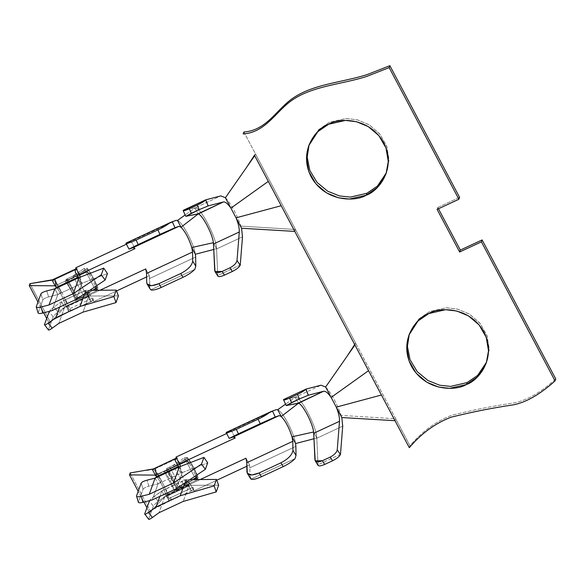 <?xml version="1.0" encoding="UTF-8"?>
<svg xmlns="http://www.w3.org/2000/svg" width="585" height="585" viewBox="0 0 585 585"><rect width="100%" height="100%" fill="white"/><g stroke="black" fill="none" stroke-linecap="round" stroke-linejoin="round"><path stroke-width="0.44" stroke-dasharray="2.92 2.19" d="M55.356 280.639L60.972 291.601L60.072 293.187L57.849 294.526L54.844 288.851L57.849 294.526L60.072 293.187L60.972 291.601L60.058 289.626L55.824 286.694L60.058 289.626L60.942 291.191L55.129 280.01M88.708 296.602L90.485 300.909L85.139 290.482L85.819 290.35L88.708 296.602L66.653 306.869L68.606 309.063L71.37 310.686L68.862 311.812L68.613 309.238L92.825 297.97L93.081 300.536L68.862 311.812L93.081 300.536L90.85 301.319L88.832 296.032L64.613 307.308L66.653 306.869L88.708 296.602M85.015 290.591L90.485 300.909M52.102 280.156L53.257 280.237C58.083 284.259 65.973 299.162 68.613 309.238L68.862 311.812L49.996 321.516L49.294 323.446L49.996 321.516L29.952 283.659L49.996 321.516L68.862 311.812L65.856 306.13L90.075 294.862L65.856 306.13C63.041 297.246 59.458 290.474 55.107 285.831L79.326 274.562L55.107 285.831C59.458 290.474 63.041 297.246 65.856 306.13L65.396 305.268L65.988 302.511L65.769 300.12L63.889 300.397L85.139 290.482L89.615 293.992L90.075 294.855L88.298 292.573L85.264 290.767L90.85 301.319L93.081 300.536L93.651 301.611L92.825 297.97L68.613 309.238C65.973 299.162 58.083 284.259 53.257 280.237L77.469 268.968L75.75 267.806L77.469 268.968L53.257 280.237L52.102 280.156L52.35 279.857M182.381 484.753L179.909 486.069L169.891 467.144L173.226 465.272L183.244 484.204L182.381 484.753L191.646 480.439L176.707 489.411L197.291 479.824L198.169 477.404L196.728 478.077L198.169 477.404C195.244 469.952 191.902 463.642 188.143 458.472L187.273 460.9L188.143 458.472L181.621 461.514L188.143 458.472C191.902 463.642 195.244 469.952 198.169 477.404L197.291 479.824L174.286 490.537C172.699 484.57 167.127 474.047 164.268 471.605L176.392 465.038L181.621 461.514L166.352 468.622L176.377 487.546C173.445 480.102 170.103 473.791 166.352 468.622C170.103 473.791 173.445 480.102 176.377 487.546L183.244 484.204L173.226 465.272L184.377 457.755L187.544 457.521L176.392 465.038L166.688 470.479L179.829 464.366L164.268 471.605L174.286 490.537L176.707 489.411L166.688 470.479L176.707 489.411L186.41 483.963L176.392 465.038L186.41 483.963L193.467 479.59L182.381 484.753M152.327 469.448L153.482 469.528C158.308 473.55 166.198 488.453 168.838 498.53L193.05 487.261L193.876 490.903L216.772 480.248L193.876 490.903L193.05 487.261L168.838 498.53L169.087 501.104L166.082 495.422C163.266 486.537 159.683 479.766 155.332 475.122L179.551 463.854L155.332 475.122C159.683 479.766 163.266 486.537 166.082 495.422L165.855 494.983L190.074 483.715L165.855 494.983L166.147 489.762L165.826 489.243L164.751 489.367L185.408 479.766L188.114 481.55L190.3 484.153L200.194 479.539L166.082 495.422L190.3 484.153L193.306 489.828L192.355 490.442L191.054 490.596L188.911 485.857L166.857 496.124L188.933 485.894L166.871 496.16L167.522 497.25L171.595 499.992L169.087 501.104L168.838 498.53C166.198 488.453 158.308 473.55 153.482 469.528L177.694 458.26L175.975 457.097L177.694 458.26L153.482 469.528L152.327 469.448L152.575 469.148M192.355 490.442L193.306 489.828L193.05 487.261L193.876 490.903L189.84 483.283L188.114 481.55L185.248 479.883L186.045 479.641L184.809 483.071L186.045 479.641L189.964 479.62L186.045 479.641L161.833 490.917L164.838 496.599L166.857 496.124L188.911 485.857L189.013 485.331L164.838 496.599L158.221 501.396L154.235 496.336L163.895 489.813L185.291 479.802M179.785 464.278L155.566 475.554L179.785 464.278M72.138 276.529L67.341 278.767L72.138 276.529L67.341 278.767L66.463 281.188L65.249 281.751L66.127 279.33L67.341 278.767L66.127 279.33C69.878 284.5 73.22 290.811 76.152 298.255L75.275 300.683L76.489 300.12L77.359 297.692L82.156 295.462L76.152 298.255L93.242 290.299L75.275 300.683C73.688 294.716 68.116 284.193 65.249 281.751L79.604 275.074L66.463 281.188L81.395 272.222L72.138 276.529L73.001 275.981L83.019 294.913L77.359 297.692L76.489 300.12L97.066 290.533L76.489 300.12L86.185 294.672L76.167 275.747L66.463 281.188L76.489 300.12L66.463 281.188L67.341 278.767L77.359 297.692L67.341 278.767L87.925 269.18L81.395 272.222L76.167 275.747L86.185 294.672L92.671 290.306L82.156 295.462L83.019 294.913L73.001 275.981L84.152 268.464L94.178 287.396L83.019 294.913L94.178 287.396L84.152 268.464L87.319 268.23L97.344 287.162L94.178 287.396L97.344 287.162L87.319 268.23L81.395 272.222L87.319 268.23L84.152 268.464L72.138 276.529M177.452 220.457C182.345 221.869 193.825 243.55 195.353 254.263C193.825 243.55 182.345 221.869 177.452 220.457M195.646 257.064L149.636 278.482L149.343 275.689L146.608 276.961L149.343 275.689L149.782 287.571L146.696 282.533L149.782 287.571L149.636 278.482L195.646 257.064M116.547 290.957L93.651 301.611L116.547 290.957M126.367 244.237L131.449 241.876L130.192 241.751L176.202 220.333L130.192 241.751L131.449 241.876L135.025 248.632L131.449 241.876L126.367 244.237M96.503 288.785L97.944 288.112C95.019 280.661 91.677 274.35 87.925 269.18C91.677 274.35 95.019 280.661 97.944 288.112L97.066 290.533L97.944 288.112L96.503 288.785M90.075 294.862L99.976 290.248L90.075 294.862L93.081 300.536L92.825 297.97L93.651 301.611L90.075 294.862M88.891 273.795L95.618 286.387L88.891 273.795M71.173 310.92L91.728 301.341M71.231 310.891L70.727 311.088L71.37 310.686L68.606 309.063L66.317 306.657L64.613 307.308L57.995 312.105L54.01 307.045L61.608 301.626L64.613 307.308L58.793 323.41L64.613 307.308L88.832 296.032L118.419 295.886L88.832 296.032L83.011 312.141L88.832 296.032L85.819 290.35L84.584 293.78L85.819 290.35L61.608 301.626L59.626 307.096L61.608 301.626L54.01 307.045C51.37 309.004 49.74 310.562 49.118 311.732L53.125 316.821L48.467 329.713L44.46 324.616L48.467 329.713L53.125 316.821C53.747 315.659 55.37 314.086 57.995 312.105L64.613 307.308L61.608 301.626L63.889 300.397M88.737 296.061L65.644 306.811M194.9 207.967L183.266 210.293L194.9 207.967L220.808 195.909L194.9 207.967L198.176 213.986L194.98 207.953L185.145 214.973L194.98 207.953C199.938 205.993 216.479 237.239 216.574 248.727C216.479 237.239 199.938 205.993 194.98 207.953M225.4 197.715L226.446 198.827C232.07 205.693 236.881 214.79 240.896 226.11L241.568 228.252L240.896 226.11C236.881 214.79 232.07 205.693 226.446 198.827L225.4 197.715M242.49 236.859L216.582 248.925L242.49 236.859M76.423 274.036L75.377 272.376M76.321 268.881L77.469 268.968L76.24 268.734M79.326 274.562L79.787 275.425M80.284 277.429L80.803 282.628L82.061 283.257L57.849 294.526L48.65 296.924L46.756 290.891L48.65 296.924L57.849 294.526L52.028 310.635L57.849 294.526L82.061 283.257L107.465 273.568L82.061 283.257L76.247 299.366L82.061 283.257L80.803 282.628L80.24 277.122M129.007 249.122L126.258 243.148L130.192 241.751L126.097 243.089L129.007 249.122M145.767 268.932L149.343 275.689L145.767 268.932M185.964 216.282L183.266 210.293L185.964 216.282M243.894 132.034L255.404 153.767L254.702 155.698L255.404 153.767L243.894 132.034M555.75 378.97C540.635 392.528 526.675 400.528 513.879 402.955C493.214 405.983 472.461 410.107 451.62 415.321C435.818 421.434 421.946 431.584 410.005 445.755L255.404 153.767L254.453 155.237L255.404 153.767L355.621 343.059L354.678 344.528L355.621 343.059L395.716 418.772L341.121 415.401L341.794 417.544L341.121 415.401C337.106 404.081 332.295 394.985 326.671 388.118C332.295 394.985 337.106 404.081 341.121 415.401L395.716 418.772L395.014 420.703L395.716 418.772L410.005 445.755L409.303 447.693L410.005 445.755C421.946 431.584 435.818 421.434 451.62 415.321C472.461 410.107 493.214 405.983 513.879 402.955C526.675 400.528 540.635 392.528 555.75 378.97M459.576 197.335L437.785 207.478L438.465 208.772L437.785 207.478L437.083 209.415L437.785 207.478L459.576 197.335M486.632 362.035L489.184 349.823L487.225 336.221L480.3 323.615L469.704 314.277L457.762 309.158L446.516 307.783L429.522 311.6L418.45 319.308L409.639 333.121L418.743 319.022L429.522 311.6L446.289 307.783L457.375 309.063L469.199 313.969L479.802 323.008L486.925 335.344L489.214 348.814L486.632 362.035M386.414 172.743L388.959 160.531L386.999 146.93L380.074 134.323L369.479 124.985L357.537 119.866L346.291 118.492L329.304 122.309L318.225 130.016L309.414 143.83L318.518 129.731L329.304 122.309L346.064 118.492L357.15 119.771L368.974 124.678L379.577 133.716L386.7 146.053L388.988 159.522L386.414 172.743M189.116 463.086L195.843 475.678L189.116 463.086M277.678 409.749C282.57 411.16 294.05 432.841 295.579 443.554C294.05 432.841 282.57 411.16 277.678 409.749M295.871 446.355L249.861 467.773L249.568 464.98L246.833 466.252L249.568 464.98L249.861 467.773L295.871 446.355M226.592 433.529L231.667 431.167L230.417 431.043L276.427 409.624L230.417 431.043L231.667 431.167L235.243 437.924L231.667 431.167L226.592 433.529M155.332 469.272L155.72 471.217M176.546 458.172L177.694 458.26L176.465 458.026M180.465 466.413L180.831 471.196L181.569 472.504L182.286 472.548L158.074 483.817L160.816 481.93L161.153 480.417L159.42 478.084L156.29 476.066L159.42 478.084L161.153 480.417L160.816 481.93L158.074 483.817L148.875 486.215L146.981 480.183L148.875 486.215L158.074 483.817L152.254 499.926L158.074 483.817L182.286 472.548L176.465 488.658L182.286 472.548L207.69 462.859L182.286 472.548L181.569 472.504L180.831 471.196L180.465 466.413M340.477 454.311L318.006 464.775L316.807 438.216L342.715 426.151L316.807 438.216L318.006 464.775L314.927 459.847L318.006 464.775L340.477 454.311M316.799 438.019L313.969 438.757L316.799 438.019L313.604 431.986L316.799 438.019C316.704 426.531 300.163 395.284 295.206 397.244L298.401 403.277L295.206 397.244C300.163 395.284 316.704 426.531 316.799 438.019L316.807 438.216M295.125 397.259L283.491 399.584L286.189 405.573L283.491 399.584L295.125 397.259L321.033 385.201L295.125 397.259L285.37 404.264L295.206 397.244M325.626 387.007L326.671 388.118L325.626 387.007M171.471 500.175L170.952 500.38L171.595 499.992L167.522 497.25L166.725 495.992L164.838 496.599L159.018 512.701L164.838 496.599L189.057 485.323L218.644 485.177L189.057 485.323L183.229 501.433L189.013 485.331M188.955 485.353L165.862 496.109M229.232 438.414L226.483 432.439L230.417 431.043L226.322 432.381L229.232 438.414M349.084 353.238L348.024 354.883M354.927 344.989L355.621 343.059L354.927 344.989M294.789 231.411L295.491 229.481L240.896 226.11L295.491 229.481L294.789 231.411M295.045 458.625L251.06 479.1L295.045 458.625M250.007 476.863L249.861 467.773L250.007 476.863L246.921 471.824L250.439 478.413M245.992 458.223L249.568 464.98L245.992 458.223M155.069 478.142L158.074 483.817L155.069 478.142M141.175 483.115L143.076 489.192L138.426 502.076L136.517 496L138.426 502.076L143.076 489.192C143.764 488.131 145.694 487.144 148.875 486.215C145.694 487.144 143.764 488.131 143.076 489.192L141.175 483.115M161.833 490.917L159.851 496.387L161.833 490.917L154.235 496.336C151.595 498.296 149.965 499.853 149.343 501.023L153.35 506.113L148.692 519.005L144.685 513.908L148.692 519.005L153.35 506.113C153.972 504.95 155.595 503.378 158.221 501.396L164.838 496.599L161.833 490.917M130.17 472.943L150.221 510.807L149.519 512.738L146.901 507.787L149.519 512.738L150.221 510.807L130.17 472.943M143.895 502.113L138.199 491.356L143.895 502.113M164.751 489.367L165.826 489.243L166.147 489.762L165.621 494.559L166.082 495.422L149.519 512.738L166.082 495.422L169.087 501.104L150.221 510.807L170.952 500.38M186.045 479.641L189.057 485.323L186.045 479.641M188.875 485.411L190.549 489.894L191.595 490.727M190.549 489.894L191.054 490.596M175.244 459.854L175.281 460.812M179.281 466.867L182.286 472.548L179.281 466.867M181.569 472.504L181.087 472.036M165.826 489.243L166.147 489.762M160.663 479.393L161.153 480.417M149.343 501.023C149.965 499.853 151.595 498.296 154.235 496.336L158.221 501.396C155.595 503.378 153.972 504.95 153.35 506.113L149.343 501.023M318.006 464.775L318.101 465.441M172.363 465.821L181.621 461.514L187.544 457.521L197.569 476.453L187.544 457.521L184.377 457.755L194.403 476.687L184.377 457.755L172.363 465.821M176.377 487.546L166.352 468.622L167.566 468.058L177.584 486.983L176.377 487.546M164.268 471.605C167.127 474.047 172.699 484.57 174.286 490.537L164.268 471.605M196.428 477.221L197.569 476.453L194.403 476.687L183.244 484.204L194.403 476.687L197.569 476.453L196.428 477.221M169.891 467.144L179.909 486.069L177.584 486.983L167.566 468.058L169.891 467.144M248.859 163.946L247.799 165.592M240.252 265.02L217.781 275.484L216.582 248.925L217.781 275.484L214.702 270.555L217.781 275.484L240.252 265.02M216.574 248.727L213.744 249.466L216.574 248.727L213.379 242.695L216.582 248.925M194.82 269.334L150.835 289.809L194.82 269.334M150.213 289.122L149.782 287.571L150.213 289.122M89.739 290.328L85.819 290.35L89.739 290.328M42.851 299.9L38.2 312.785L36.292 306.708L38.2 312.785L42.851 299.9C43.539 298.84 45.469 297.853 48.65 296.924C45.469 297.853 43.539 298.84 42.851 299.9L40.95 293.824L42.851 299.9M49.294 323.446L46.676 318.496L49.294 323.446L65.856 306.13L49.294 323.446M43.67 312.821L37.974 302.065L43.67 312.821M79.055 277.575L82.061 283.257L79.055 277.575M81.278 283.184L80.803 282.628M55.151 280.047L60.774 290.694M64.679 300.003L65.769 300.12L65.995 300.844L65.396 305.268L68.862 311.812L70.727 311.088M65.769 300.12L65.995 300.844M65.82 300.215L71.078 310.438M49.118 311.732C49.74 310.562 51.37 309.004 54.01 307.045L57.995 312.105C55.37 314.086 53.747 315.659 53.125 316.821L49.118 311.732M217.781 275.484L217.876 276.149M87.048 271.608L87.925 269.18L87.048 271.608M66.127 279.33L65.249 281.751C68.116 284.193 73.688 294.716 75.275 300.683L76.152 298.255C73.22 290.811 69.878 284.5 66.127 279.33M96.203 287.93L97.344 287.162L96.203 287.93M64.474 300.098L85.066 290.511M192.129 490.559L171.398 500.212M409.639 333.121L408.937 335.051M486.998 361.069L486.303 363.007M151.508 510.661L153.592 509.067M185.24 479.883L190.651 490.098M175.683 461.828L181.094 472.044M171.588 499.963L166.045 489.506M160.912 479.802L155.376 469.338M309.414 143.83L308.712 145.76M386.773 171.778L386.078 173.716M51.283 321.37L53.367 319.776M80.869 282.752L75.458 272.537"/><path stroke-width="0.88" d="M56.328 287.367L55.78 286.197L55.356 280.639L55.78 286.197L56.328 287.367L78.383 277.1L76.423 274.036L78.383 277.1L56.328 287.367M54.844 288.851L56.35 287.411L54.844 288.851L79.055 277.575L78.383 277.1L79.055 277.575L73.235 293.685L101.278 274.818L105.139 280.018L107.465 273.568L103.706 268.098L101.278 274.818L103.706 268.098L79.055 277.575L54.844 288.851L49.023 304.961L73.235 293.685L79.055 277.575L103.706 268.098L107.465 273.568L105.139 280.018L76.247 299.366L52.028 310.635L42.829 313.033C39.721 313.757 38.179 313.67 38.2 312.785C38.179 313.67 39.721 313.757 42.829 313.033L52.028 310.635L76.247 299.366L105.139 280.018L101.278 274.818L73.235 293.685L49.023 304.961L54.844 288.851L46.756 290.891L54.844 288.851M179.551 463.854L180.465 466.413L179.551 463.854L235.243 437.924L179.551 463.854L176.546 458.172L179.551 463.854M155.566 475.561L155.332 475.122L129.475 474.881L130.17 472.943L154.228 468.797L155.332 469.272L155.581 469.96L154.901 468.877L154.228 468.797L130.17 472.943L129.475 474.881L138.199 491.356L129.475 474.881L155.332 475.122L152.327 469.448L155.566 475.561M175.281 460.812L178.608 466.391L156.546 476.658L155.72 471.217L156.546 476.658L178.608 466.391L179.281 466.867L178.622 466.428L156.568 476.695L155.069 478.142L179.281 466.867L173.46 482.976L201.503 464.11L205.364 469.309L207.69 462.859L203.931 457.39L201.503 464.11L203.931 457.39L179.281 466.867L155.069 478.142L149.248 494.252L173.46 482.976L179.281 466.867L203.931 457.39L207.69 462.859L205.364 469.309L176.465 488.658L152.254 499.926L143.054 502.325C139.947 503.049 138.404 502.961 138.426 502.076C138.404 502.961 139.947 503.049 143.054 502.325L152.254 499.926L176.465 488.658L205.364 469.309L201.503 464.11L173.46 482.976L149.248 494.252L155.069 478.142L146.981 480.183L155.069 478.142L156.568 476.695L178.622 466.428L175.281 460.812L175.244 459.854L176.546 458.172L175.975 457.097L226.592 433.529L175.975 457.097L176.546 458.172L175.244 459.854M195.353 254.263L195.646 257.064L195.353 254.263L213.744 249.466L195.353 254.263L191.778 247.513C188.962 238.621 185.379 231.857 181.028 227.214L178.944 226.315L132.934 247.733L135.025 248.632L79.326 274.562L135.025 248.632L132.934 247.733L129.007 249.122L132.934 247.733L178.944 226.315L181.028 227.207C185.379 231.857 188.962 238.621 191.778 247.513L195.353 254.263M146.608 276.961L116.547 290.957L146.608 276.961M75.75 267.806L126.367 244.237L75.75 267.806L79.326 274.562L75.75 267.806M129.007 249.122L138.184 244.523L136.122 240.04C131.033 242.358 127.691 243.375 126.097 243.089C127.691 243.375 131.033 242.358 136.122 240.04L157.913 229.898C163.076 227.441 167.135 225.013 170.089 222.614L126.097 243.089L170.089 222.614L176.202 220.333L177.452 220.457L181.036 227.214L198.176 213.986C202.117 214.322 212.494 233.92 213.379 242.695L213.503 243.989L239.28 231.989C239.47 228.377 238.395 223.66 236.055 217.832L230.914 208.128C227.828 203.704 225.313 201.642 223.382 201.957L208.128 205.927L199.149 209.642L197.225 205.108L189.335 208.779L191.361 213.276L199.149 209.642L185.964 216.282L197.598 213.964L223.382 201.957L198.176 213.986L185.73 216.282L183.185 210.629L205.737 199.829L220.808 195.909L225.4 197.715L241.568 228.252L242.49 236.859L240.252 265.02L242.49 236.859L241.568 228.252L294.789 231.411L409.303 447.693C421.251 433.514 435.123 423.372 450.918 417.251C471.759 412.037 492.511 407.913 513.177 404.893C525.981 402.458 539.933 394.466 555.048 380.908L481.426 241.854L459.634 252.003L437.083 209.415L458.881 199.266L389.171 67.611L367.058 76.306C341.984 84.576 310.876 85.754 289.875 101.805C274.877 113.263 265.042 132.298 243.199 133.972L243.894 132.034C265.736 130.36 275.579 111.326 290.57 99.874C311.571 83.823 342.686 82.646 367.753 74.375L389.873 65.681L459.576 197.335L389.873 65.681L389.171 67.611L458.881 199.266L459.576 197.335L458.881 199.266L437.083 209.415L459.634 252.003L460.336 250.073L482.128 239.923L555.75 378.97L482.128 239.923L481.426 241.854L555.048 380.908L555.75 378.97L555.048 380.908C539.933 394.466 525.981 402.458 513.177 404.893C492.511 407.913 471.759 412.037 450.918 417.251C435.123 423.372 421.251 433.514 409.303 447.693L395.014 420.703L341.794 417.544L342.715 426.151L340.477 454.311L342.715 426.151L341.794 417.544L395.014 420.703L381.413 395.014L336.28 407.123L331.139 397.42C328.053 392.996 325.538 390.934 323.607 391.248L298.401 403.277C302.343 403.613 312.712 423.211 313.604 431.986L313.728 433.28L339.505 421.28C339.695 417.668 338.613 412.952 336.28 407.123L341.794 417.544L336.28 407.123L381.413 395.014L368.528 370.678L331.139 397.42L336.28 407.123C338.613 412.952 339.695 417.668 339.505 421.28L313.728 433.28L314.927 459.847C315.505 462.209 317.991 462.501 322.379 460.739L324.697 464.431L332.58 460.761L330.174 457.104L322.379 460.739L330.174 457.104C334.298 454.954 336.653 452.512 337.245 449.785L339.505 421.28L337.245 449.785L340.39 454.56C339.351 456.607 336.748 458.677 332.58 460.761L324.697 464.431C320.346 466.282 318.123 466.391 318.006 464.775C318.123 466.391 320.346 466.282 324.697 464.431L322.379 460.739L315.213 460.826L313.604 431.986L292.003 436.805C289.187 427.913 285.604 421.149 281.253 416.505C285.604 421.149 289.187 427.913 292.003 436.805L295.579 443.554L295.871 446.355L295.579 443.554L313.969 438.757L295.579 443.554L292.003 436.805L313.604 431.986C312.712 423.211 302.343 403.613 298.401 403.277L286.189 405.573L297.823 403.255L323.607 391.248L308.353 395.219L299.374 398.933L297.451 394.4L289.56 398.071L291.579 402.568L299.374 398.933L286.189 405.573L283.491 399.584L305.962 389.12L321.033 385.201L325.626 387.007L354.927 344.989L325.626 387.007L331.139 397.42L368.528 370.678L281.188 205.723L294.789 231.411L241.568 228.252L236.055 217.832L281.188 205.723L236.055 217.832C238.395 223.66 239.47 228.377 239.28 231.989L213.503 243.989L214.702 270.555C215.28 272.917 217.766 273.21 222.154 271.447L229.949 267.813C234.073 265.663 236.428 263.221 237.02 260.493L239.28 231.989L237.02 260.493L240.164 265.268C239.126 267.316 236.523 269.385 232.362 271.469L229.949 267.813L222.154 271.447L224.472 275.14L232.362 271.469L224.472 275.14C220.128 276.99 217.898 277.1 217.781 275.484C217.898 277.1 220.128 276.99 224.472 275.14L222.154 271.447L214.987 271.535L213.379 242.695L191.778 247.513L213.379 242.695C212.494 233.92 202.117 214.322 198.176 213.986L181.036 227.214L177.452 220.457L185.145 214.973L177.452 220.457L176.202 220.333L172.268 221.73L175.017 227.704L178.944 226.315L159.976 234.38L157.913 229.898L136.122 240.04L138.184 244.523L159.976 234.38L129.007 249.122L125.907 243.236M93.242 290.299L96.503 288.785L93.242 290.299M99.976 290.248L145.767 268.932L146.55 273.444L192.56 252.025L191.778 247.513L192.56 252.025L192.706 261.115L195.792 266.153L195.646 257.064L195.792 266.153L194.82 269.334C192.099 272.164 188.165 274.826 183.017 277.305L180.707 273.524C187.997 269.692 191.997 265.553 192.706 261.115L192.56 252.025L146.55 273.444L145.767 268.932L99.976 290.248M79.604 275.074L87.048 271.608L88.891 273.795L87.048 271.608L79.604 275.074M95.618 286.387L96.986 290.27L95.618 286.387M75.575 272.749L75.18 270.087L76.321 268.881L75.18 270.087L75.458 272.537M52.336 279.871L54.003 279.506L55.129 280.01L54.003 279.506L29.952 283.659L29.25 285.59L29.952 283.659L52.102 280.156L55.107 285.831L29.25 285.59L37.974 302.065L29.25 285.59L55.107 285.831L52.102 280.156M56.379 286.921L55.107 285.831L55.824 286.694M79.787 275.425L80.284 277.429L79.326 274.562M146.696 282.533L146.55 273.444L146.696 282.533C147.53 286.255 151.603 286.635 158.908 283.666L180.707 273.524L158.908 283.666L161.226 287.447L183.017 277.305L161.226 287.447C156.122 289.743 152.656 290.533 150.835 289.809L150.213 289.122L150.835 289.809C152.656 290.533 156.122 289.743 161.226 287.447L158.908 283.666L151.625 285.699L147.113 284.054L146.696 282.533M254.702 155.698L281.188 205.723L268.303 181.387L230.914 208.128L268.303 181.387L254.702 155.698L225.4 197.715L254.702 155.698M466.413 384.521C456.541 390.89 425.697 391.979 411.292 365.939C397.88 339.439 417.449 317.055 428.827 313.538C438.699 307.162 469.536 306.079 483.941 332.119C497.352 358.62 477.791 380.996 466.413 384.521L477.192 377.098L486.303 363.007L488.512 350.744L486.223 337.274L479.108 324.946L468.497 315.9L456.68 310.993L445.587 309.721L428.827 313.538L418.041 320.953L408.937 335.051L406.721 347.307L409.01 360.777L416.132 373.113L426.736 382.159L438.56 387.058L449.646 388.338L466.413 384.521L467.108 382.583L477.601 375.446L486.632 362.035L477.601 375.446L467.108 382.583L450.567 386.4L439.635 385.215L427.942 380.521L417.339 371.767L410.034 359.709L407.423 346.386L409.303 334.086L407.423 346.386L410.034 359.709L417.339 371.767L427.942 380.521L439.635 385.215L450.567 386.4L467.108 382.583L466.413 384.521M366.188 195.229C356.316 201.598 325.472 202.688 311.074 176.648C297.655 150.148 317.224 127.764 328.602 124.247C338.474 117.87 369.31 116.788 383.716 142.828C397.135 169.328 377.566 191.704 366.188 195.229L376.967 187.807L386.078 173.716L388.286 161.453L385.998 147.983L378.883 135.654L368.272 126.609L356.455 121.702L345.362 120.43L328.602 124.247L317.816 131.662L308.712 145.76L306.496 158.016L308.785 171.485L315.907 183.822L326.51 192.867L338.335 197.767L349.428 199.046L366.188 195.229L366.883 193.291L377.376 186.154L386.414 172.743L377.376 186.154L366.883 193.291L350.349 197.108L339.41 195.924L327.717 191.229L317.114 182.476L309.809 170.418L307.198 157.094L309.077 144.795L307.198 157.094L309.809 170.418L317.114 182.476L327.717 191.229L339.41 195.924L350.349 197.108L366.883 193.291L366.188 195.229M438.465 208.772L460.336 250.073L438.465 208.772M196.728 478.077L193.467 479.59L196.728 478.077M187.273 460.9L179.829 464.366L187.273 460.9L189.116 463.086L187.273 460.9M229.232 438.414L238.409 433.814L236.347 429.332C231.258 431.65 227.916 432.666 226.322 432.381C227.916 432.666 231.258 431.65 236.347 429.332L258.139 419.189C263.301 416.732 267.36 414.304 270.307 411.906L226.322 432.381L272.493 411.021L275.242 416.995L279.169 415.606L281.253 416.498L279.169 415.606L233.159 437.024L235.243 437.924L233.159 437.024L229.232 438.414L233.159 437.024L279.169 415.606L260.201 423.672L258.139 419.189L236.347 429.332L238.409 433.814L260.201 423.672L229.232 438.414L226.132 432.527M250.439 478.413L251.06 479.1C252.881 479.824 256.347 479.035 261.451 476.738L259.133 472.958L251.85 474.991L247.331 473.345L246.775 462.735L245.992 458.223L200.194 479.539L245.992 458.223L246.775 462.735L292.785 441.317L292.003 436.805L292.785 441.317L292.931 450.406L296.017 455.444L295.871 446.355L296.017 455.444L295.045 458.625C292.325 461.455 288.39 464.117 283.242 466.596L280.924 462.815C288.222 458.984 292.222 454.845 292.931 450.406L292.785 441.317L246.775 462.735L246.921 471.824C247.755 475.546 251.828 475.927 259.133 472.958L280.924 462.815L259.133 472.958L261.451 476.738L283.242 466.596L261.451 476.738C256.347 479.035 252.881 479.824 251.06 479.1L250.007 476.863M195.843 475.678L197.211 479.561L195.843 475.678M246.833 466.252L216.772 480.248L246.833 466.252M276.427 409.624L277.678 409.749L285.37 404.264L277.678 409.749L281.253 416.505L298.401 403.277L281.253 416.505L277.678 409.749L276.427 409.624L272.493 411.021L276.427 409.624M176.772 457.887L152.327 469.448M156.29 476.066L155.793 475.993L156.29 476.066M218.644 485.177L216.216 491.89L183.229 501.433L159.018 512.701L152.4 517.506C149.848 519.275 148.619 519.78 148.692 519.005C148.619 519.78 149.848 519.275 152.4 517.506L159.018 512.701L183.229 501.433L216.216 491.89L218.644 485.177L216.457 479.422L214.132 485.864L216.216 491.89L214.132 485.864L216.457 479.422L189.964 479.62L216.457 479.422L218.644 485.177M184.809 483.071L180.224 495.751L214.132 485.864L180.224 495.751L184.809 483.071M348.024 354.883L354.678 344.528L346.883 356.521M482.128 239.923L460.336 250.073L459.634 252.003L481.426 241.854L482.128 239.923M146.981 480.183C143.793 481.082 141.855 482.062 141.175 483.115L136.517 496C136.495 496.892 138.045 496.987 141.16 496.292L149.248 494.252L141.16 496.292L143.054 502.325L141.16 496.292C138.045 496.987 136.495 496.892 136.517 496L141.175 483.115C141.855 482.062 143.793 481.082 146.981 480.183M159.851 496.387L156.012 507.027L180.224 495.751L156.012 507.027L159.851 496.387M149.548 500.636L144.685 513.908C144.612 514.683 145.848 514.193 148.415 512.445L156.012 507.027L148.415 512.445L152.4 517.506L148.415 512.445C145.848 514.193 144.612 514.683 144.685 513.908L149.548 500.636M146.901 507.787L143.895 502.113L146.901 507.787M305.962 389.12L308.353 395.219L323.607 391.248C325.538 390.934 328.053 392.996 331.139 397.42L325.626 387.007L321.033 385.201L305.962 389.12L283.491 399.584C283.228 400.498 285.253 399.994 289.56 398.071L297.451 394.4C301.648 392.374 304.441 390.67 305.831 389.281L305.962 389.12M155.72 471.217L155.332 469.272M148.692 519.312L144.685 513.908M138.404 502.361L136.517 496M270.307 411.906C267.36 414.304 263.301 416.732 258.139 419.189L260.201 423.672L275.242 416.995L272.493 411.021L270.307 411.906M292.931 450.406C292.222 454.845 288.222 458.984 280.924 462.815L283.242 466.596C288.39 464.117 292.325 461.455 295.045 458.625L296.017 455.444L292.931 450.406M305.831 389.281C304.441 390.67 301.648 392.374 297.451 394.4L299.374 398.933L308.353 395.219L305.831 389.281M286.189 405.573L291.579 402.568L289.56 398.071C285.253 399.994 283.228 400.498 283.491 399.584M332.58 460.761C336.748 458.677 339.351 456.607 340.39 454.56L337.245 449.785C336.653 452.512 334.298 454.954 330.174 457.104L332.58 460.761M192.896 479.598L196.428 477.221L192.896 479.598M247.799 165.592L254.453 155.237L246.658 167.23M118.419 295.886L115.991 302.599L83.011 312.141L58.793 323.41L52.175 328.214C49.623 329.984 48.394 330.488 48.467 329.713C48.394 330.488 49.623 329.984 52.175 328.214L58.793 323.41L83.011 312.141L115.991 302.599L118.419 295.886L116.232 290.131L113.907 296.573L115.991 302.599L113.907 296.573L116.232 290.131L89.739 290.328L116.232 290.131L118.419 295.886M84.584 293.78L79.999 306.46L113.907 296.573L79.999 306.46L84.584 293.78M59.626 307.096L55.787 317.735L79.999 306.46L55.787 317.735L59.626 307.096M49.323 311.344L44.46 324.616C44.387 325.392 45.63 324.902 48.189 323.154L55.787 317.735L48.189 323.154L52.175 328.214L48.189 323.154C45.63 324.902 44.387 325.392 44.46 324.616L49.323 311.344M40.95 293.824L36.292 306.708C36.277 307.6 37.82 307.695 40.943 307.001L49.023 304.961L40.943 307.001L42.829 313.033L40.943 307.001C37.82 307.695 36.277 307.6 36.292 306.708L40.95 293.824C41.63 292.771 43.568 291.791 46.756 290.891C43.568 291.791 41.63 292.771 40.95 293.824M46.676 318.496L43.67 312.821L46.676 318.496M75.377 272.376L76.423 274.036M205.737 199.829L208.128 205.927L223.382 201.957C225.313 201.642 227.828 203.704 230.914 208.128L225.4 197.715L220.808 195.909L205.737 199.829L183.266 210.293C183.003 211.207 185.028 210.702 189.335 208.779L197.225 205.108C201.423 203.083 204.216 201.379 205.606 199.99L205.737 199.829M55.356 280.639L55.129 280.01L55.356 280.639M48.467 330.02L44.46 324.616M192.706 261.115C191.997 265.553 187.997 269.692 180.707 273.524L183.017 277.305C188.165 274.826 192.099 272.164 194.82 269.334L195.792 266.153L192.706 261.115M170.089 222.614C167.135 225.013 163.076 227.441 157.913 229.898L159.976 234.38L175.017 227.704L172.268 221.73L170.089 222.614M185.964 216.282L191.361 213.276L189.335 208.779C185.028 210.702 183.003 211.207 183.266 210.293M237.02 260.493C236.428 263.221 234.073 265.663 229.949 267.813L232.362 271.469C236.523 269.385 239.126 267.316 240.164 265.268L237.02 260.493M199.149 209.642L208.128 205.927L205.606 199.99C204.216 201.379 201.423 203.083 197.225 205.108L199.149 209.642M92.671 290.306L96.203 287.93L92.671 290.306M389.873 65.681L367.753 74.375C342.686 82.646 311.571 83.823 290.57 99.874C275.579 111.326 265.736 130.36 243.894 132.034L243.199 133.972C265.042 132.298 274.877 113.263 289.875 101.805C310.876 85.754 341.984 84.576 367.058 76.306L389.171 67.611L389.873 65.681M76.547 268.595L52.336 279.864M152.619 469.141L146.945 470.296M247.331 473.345L250.424 478.384M315.213 460.826L318.101 465.441M52.394 279.849L46.72 281.005M36.277 307.001L38.179 313.07M147.113 284.054L150.199 289.092M214.987 271.535L217.876 276.149"/></g></svg>
